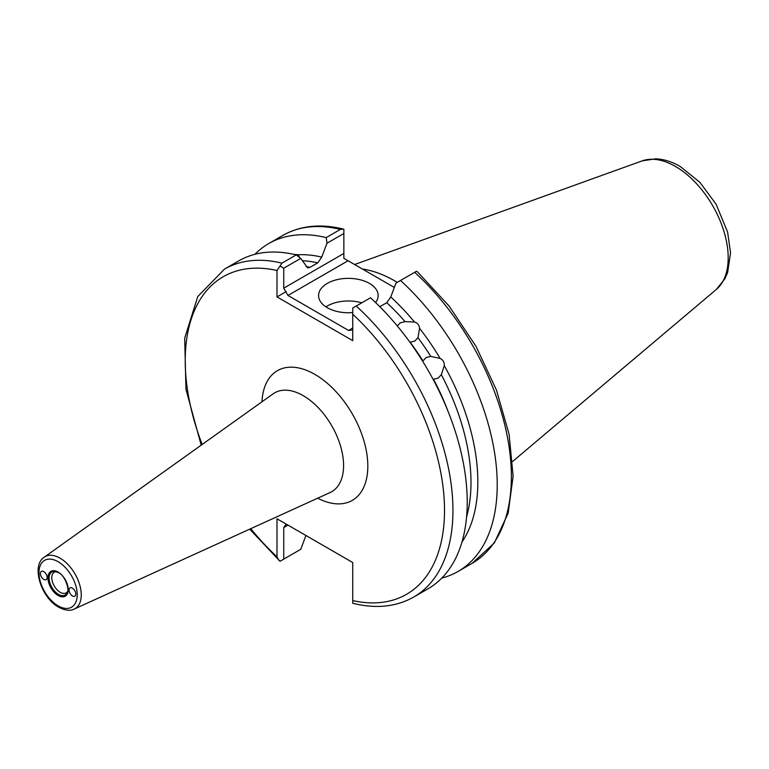 <?xml version="1.0" encoding="UTF-8"?>
<svg xmlns="http://www.w3.org/2000/svg" width="769" height="769" viewBox="0 0 769 769"><rect width="100%" height="100%" fill="white"/><g stroke="black" fill="none" stroke-linecap="round" stroke-linejoin="round"><path stroke-width="1.15" d="M422.95 360.94L426.141 357.527L430.775 356.422A167.892 96.932 -120 0 0 417.98 337.697L414.866 341.032L410.156 342.215A167.892 96.932 60 0 1 422.95 360.94M466.581 516.941A167.892 96.932 -120 0 0 441.329 374.705L438.051 378.165L433.505 379.223A167.892 96.932 60 0 1 448.164 411.626M405.052 321.615A167.892 96.932 -120 0 0 386.778 302.688L390.767 296.949A171.929 99.268 60 0 1 414.491 322.019L405.052 321.615L400.274 322.884L397.323 325.941M47.149 577.452A4.768 2.749 -120 0 0 45.063 572.655A4.768 2.749 -120 0 0 41.391 571.377A4.768 2.749 -120 0 0 40.401 573.559A4.768 2.749 -120 0 0 42.487 578.355A4.768 2.749 -120 0 0 46.159 579.634A4.768 2.749 -120 0 0 47.149 577.452M293.787 254.337L298.036 254.789L299.391 257.086M375.58 302.544A29.789 17.197 0 0 0 378.156 295.556A29.789 17.197 0 0 0 369.428 283.396A29.789 17.197 0 0 0 336.966 279.666A29.789 17.197 0 0 0 318.577 295.556A29.789 17.197 0 0 0 327.296 307.715A29.789 17.197 0 0 0 352.74 312.56M361.795 302.823A29.789 17.197 0 0 0 325.921 306.86M56.214 571.684A11.92 6.883 -120 0 0 54.243 572.242A11.92 6.883 -120 0 0 52.417 581.787A11.92 6.883 -120 0 0 60.203 592.293A11.92 6.883 -120 0 0 66.163 592.88A11.92 6.883 -120 0 0 67.624 591.457M69.056 590.102A4.768 2.749 -120 0 0 71.133 594.898A4.768 2.749 -120 0 0 74.804 596.177A4.768 2.749 -120 0 0 75.795 593.995A4.768 2.749 -120 0 0 73.709 589.198A4.768 2.749 -120 0 0 70.037 587.92A4.768 2.749 -120 0 0 69.056 590.102M362.362 268.996A132.412 76.448 60 0 1 395.122 281.079A132.412 76.448 60 0 1 397.265 282.348M370.504 297.795A189.309 109.294 60 0 1 428.025 588.794L413.741 597.042A189.309 109.294 60 0 0 356.22 306.033L370.504 297.795M441.329 374.705L444.271 365.602C444.453 362.305 443.079 359.911 440.128 358.421L430.775 356.422M444.271 365.602A171.929 99.268 60 0 1 461.977 541.991M458.016 571.482L472.166 563.312A189.309 109.294 -120 0 0 414.654 272.303L400.495 280.474A189.309 109.294 60 0 1 458.016 571.482A189.309 109.294 60 0 1 441.819 578.067M400.495 280.474L395.987 283.088L390.767 296.949M414.491 322.019C417.49 322.845 419.192 324.96 419.566 328.344A171.929 99.268 60 0 1 440.128 358.421M419.566 328.344L417.98 337.697M286.203 524.102L283.742 527.544L283.742 559.121L300.746 549.306L305.956 535.445M296.228 551.911L280.041 561.255L249.694 529.149M201.199 445.164L185.973 389.412L184.685 338.158L197.777 296.546L224.433 269.15L238.717 260.902A189.309 109.294 60 0 1 296.228 254.904L300.746 258.394L283.742 268.208L283.742 288.154L343.858 253.453L343.858 233.497L326.979 243.244L321.759 257.106L317.77 262.844A167.892 96.932 -120 0 0 302.313 260.739M306.1 266.574A167.892 96.932 60 0 1 309.945 267.362L307.61 267.862L300.746 258.394M298.036 254.789A171.929 99.268 60 0 1 321.759 257.106M326.979 243.244L326.219 237.592L340.379 229.412A189.309 109.294 -120 0 0 282.857 235.41C300.371 225.586 320.538 223.471 343.358 229.075L340.379 229.412M254.904 254.318A189.309 109.294 60 0 1 268.708 243.59A189.309 109.294 60 0 1 326.219 237.592M309.945 267.362L317.77 262.844M224.433 269.15A189.309 109.294 60 0 1 281.944 263.152L296.228 254.904M250.771 528.659A183.349 105.862 -120 0 0 276.994 556.843L276.994 518.787L352.74 562.524L352.74 600.57A183.349 105.862 -120 0 0 444.52 510.385A183.349 105.862 -120 0 0 352.74 314.223L352.74 340.648L276.994 296.911L276.994 270.486A183.349 105.862 -120 0 0 202.17 444.472M386.778 302.688L379.819 306.706M394.334 287.462L348.069 260.749L287.952 295.459L348.53 330.43L352.74 327.998M283.742 522.68L276.994 518.787M414.654 272.303L416.558 271.197L417.73 272.111L449.202 306.197L476.021 346.377L496.428 389.998L509.078 434.206L513.115 476.155L508.165 513.192L494.304 542.981L472.166 563.312M343.858 253.453L343.858 258.317L348.069 260.749M343.858 233.497L343.858 229.22M352.74 314.223L352.74 308.042L356.22 306.033M352.74 330.016L348.53 330.43M287.952 295.459L283.742 288.154M276.994 296.911L286.203 291.595M281.944 263.152L280.041 266.074L283.742 268.208M280.041 266.074L276.994 270.486M352.74 603.252L352.74 603.261C375.762 609.019 396.093 606.943 413.741 597.042M352.74 602.752L352.74 600.57M276.994 556.843L278.868 560.351M283.742 559.121L280.041 561.255M58.098 572.078A14.323 8.267 60 0 1 68.23 589.621A14.323 8.267 60 0 1 58.098 595.475A14.323 8.267 60 0 1 47.966 577.932A14.323 8.267 60 0 1 58.098 572.078M58.521 594.389A13.294 7.671 -120 0 0 67.297 592.476C69.758 590.246 65.019 574.876 58.348 572.626L55.166 571.463A13.294 7.671 -120 0 0 49.274 580.162A13.294 7.671 -120 0 0 58.521 594.389M58.223 572.511A13.294 7.671 -120 0 0 55.166 571.463M675.442 166.44A74.603 43.074 60 0 1 723.071 228.672A74.603 43.074 60 0 1 716.391 289.394L724.859 278.83L727.637 272.447L730.55 252.943L727.609 232.075L716.112 204.246L699.857 182.282L680.181 166.46C672.068 161.721 663.858 159.173 655.572 158.827L642.182 160.875A74.603 43.074 60 0 1 675.442 166.44M273.149 393.824A57.069 32.952 60 0 1 303.226 395.66A57.069 32.952 60 0 1 340.927 447.395A57.069 32.952 60 0 1 330.132 492.525L74.18 609.086A30.001 17.322 60 0 0 79.861 585.353A30.001 17.322 60 0 0 60.04 558.159A30.001 17.322 60 0 0 44.227 557.189L273.149 393.824M261.989 401.783A74.891 43.237 60 0 1 314.867 374.378A74.891 43.237 60 0 1 367.803 464.486A74.891 43.237 60 0 1 317.655 498.197M58.098 561.706A27.04 15.611 60 0 1 77.217 594.812A27.04 15.611 60 0 1 58.098 605.847A27.04 15.611 60 0 1 38.979 572.742A27.04 15.611 60 0 1 58.098 561.706M287.952 525.112L283.742 527.544M716.391 289.394L512.683 461.419M44.227 557.189C30.789 565.715 41.305 597.926 58.713 607.212C65.173 610.519 70.335 611.134 74.18 609.086M268.708 243.59L282.857 235.41M642.182 160.875L354.605 264.526"/></g></svg>
